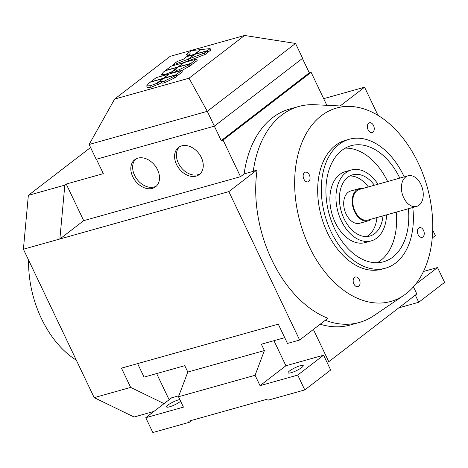 <?xml version="1.0" encoding="UTF-8"?>
<svg xmlns="http://www.w3.org/2000/svg" width="468" height="468" viewBox="0 0 468 468"><rect width="100%" height="100%" fill="white"/><g stroke="black" fill="none" stroke-linecap="round" stroke-linejoin="round"><path stroke-width="0.7" d="M302.416 58.424L309.29 72.838L221.229 140.576L223.055 140.067L240.517 176.682L244.115 173.915L253.229 171.358A112.156 73.64 -105.7 0 1 281.683 115.128A112.156 73.64 -105.7 0 1 298.777 106.476A112.156 73.64 -105.7 0 1 314.642 104.721L350.789 106.47A100.439 65.947 -105.7 0 1 426.611 184.883A100.439 65.947 -105.7 0 1 406.136 293.705A100.439 65.947 -105.7 0 1 403.779 295.407A100.439 65.947 -105.7 0 1 308.342 244.746A100.439 65.947 -105.7 0 1 321.276 115.789A100.439 65.947 -105.7 0 1 350.789 106.47M253.229 171.358L257.113 169.855A111.127 72.967 74.3 0 0 327.91 318.275L299.637 340.025L228.84 191.605L257.113 169.855M403.779 295.407L373.809 315.701A112.156 73.64 -105.7 0 1 359.348 322.452A112.156 73.64 -105.7 0 1 325.301 320.282M359.336 279.765A5.019 3.299 -105.7 0 1 357.967 286.691A5.019 3.299 -105.7 0 1 353.89 283.953A5.019 3.299 -105.7 0 1 355.253 277.021A5.019 3.299 -105.7 0 1 359.336 279.765M373.528 125.541A5.019 3.299 -105.7 0 1 372.159 132.473A5.019 3.299 -105.7 0 1 368.082 129.735A5.019 3.299 -105.7 0 1 369.445 122.803A5.019 3.299 -105.7 0 1 373.528 125.541M309.33 174.927A5.019 3.299 -105.7 0 1 307.962 181.859A5.019 3.299 -105.7 0 1 303.884 179.115A5.019 3.299 -105.7 0 1 305.253 172.183A5.019 3.299 -105.7 0 1 309.33 174.927M423.528 230.379A5.019 3.299 -105.7 0 1 422.165 237.311A5.019 3.299 -105.7 0 1 418.082 234.567A5.019 3.299 -105.7 0 1 419.451 227.641A5.019 3.299 -105.7 0 1 423.528 230.379M349.748 176.009A31.806 20.884 -105.7 0 1 368.316 186.937M376.904 217.561A31.806 20.884 -105.7 0 1 368.632 235.305A31.806 20.884 -105.7 0 1 366.725 236.551M382.982 215.859A31.806 20.884 -105.7 0 1 374.71 233.596A31.806 20.884 -105.7 0 1 369.866 236.053A31.806 20.884 -105.7 0 1 342.441 214.964A31.806 20.884 -105.7 0 1 347.841 177.261A31.806 20.884 -105.7 0 1 352.691 174.804A31.806 20.884 -105.7 0 1 374.394 185.234M386.568 214.853A36.826 24.178 -105.7 0 1 376.834 238.048A36.826 24.178 -105.7 0 1 371.218 240.885L365.139 242.594A36.826 24.178 -105.7 0 1 333.391 218.17A36.826 24.178 -105.7 0 1 339.639 174.517A36.826 24.178 -105.7 0 1 345.255 171.674L351.333 169.972A36.826 24.178 -105.7 0 1 377.98 184.228M371.218 240.885A36.826 24.178 -105.7 0 1 339.47 216.468A36.826 24.178 -105.7 0 1 345.717 172.815A36.826 24.178 -105.7 0 1 351.333 169.972M345.214 148.151A60.261 39.569 -105.7 0 1 387.65 181.52M396.238 212.139A60.261 39.569 -105.7 0 1 380.654 260.506A60.261 39.569 -105.7 0 1 377.343 262.712M408.394 208.734A60.261 39.569 -105.7 0 1 392.81 257.102A60.261 39.569 -105.7 0 1 383.625 261.747A60.261 39.569 -105.7 0 1 331.666 221.791A60.261 39.569 -105.7 0 1 341.897 150.351A60.261 39.569 -105.7 0 1 351.082 145.7A60.261 39.569 -105.7 0 1 399.807 178.109M412.77 207.505A66.959 43.963 -105.7 0 1 395.641 263.028A66.959 43.963 -105.7 0 1 385.433 268.193L381.789 269.217A66.959 43.963 -105.7 0 1 324.055 224.815A66.959 43.963 -105.7 0 1 335.421 145.443A66.959 43.963 -105.7 0 1 345.63 140.277L349.274 139.253A66.959 43.963 -105.7 0 1 404.182 176.881M385.433 268.193A66.959 43.963 -105.7 0 1 327.699 223.798A66.959 43.963 -105.7 0 1 339.066 144.419A66.959 43.963 -105.7 0 1 349.274 139.253M403.709 197.748A15.9 10.442 -105.7 0 1 408.037 175.798A15.9 10.442 -105.7 0 1 420.954 184.48A15.9 10.442 -105.7 0 1 416.625 206.423A15.9 10.442 -105.7 0 1 403.709 197.748M416.625 206.423L368 220.059A15.9 10.442 -105.7 0 1 355.083 211.384A15.9 10.442 -105.7 0 1 359.412 189.435L408.037 175.798M359.19 188.627L350.678 191.014A16.737 10.992 74.3 0 0 346.121 214.116A16.737 10.992 74.3 0 0 359.716 223.254L368.228 220.867A16.737 10.992 -105.7 0 1 354.627 211.729A16.737 10.992 -105.7 0 1 359.19 188.627A16.737 10.992 -105.7 0 1 362.718 188.51M371.305 219.135A16.737 10.992 -105.7 0 1 368.228 220.867M196.139 176.108A17.076 12.449 52.4 0 1 177.676 166.573A17.076 12.449 52.4 0 1 178.513 147.449A17.076 12.449 52.4 0 1 181.713 145.864A17.076 12.449 52.4 0 1 200.175 155.394A17.076 12.449 52.4 0 1 199.339 174.517A17.076 12.449 52.4 0 1 196.139 176.108M200.199 173.763A17.076 12.449 52.4 0 1 197.952 174.71A17.076 12.449 52.4 0 1 179.917 165.842A17.076 12.449 52.4 0 1 179.466 146.812M152.375 188.382A17.076 12.449 52.4 0 1 133.912 178.846A17.076 12.449 52.4 0 1 134.755 159.723A17.076 12.449 52.4 0 1 137.949 158.131A17.076 12.449 52.4 0 1 156.411 167.667A17.076 12.449 52.4 0 1 155.575 186.791A17.076 12.449 52.4 0 1 152.375 188.382M156.435 186.036A17.076 12.449 52.4 0 1 154.194 186.984A17.076 12.449 52.4 0 1 136.153 178.109A17.076 12.449 52.4 0 1 135.702 159.085M28.618 260.155A88.721 58.254 74.3 0 0 41.465 318.638A88.721 58.254 74.3 0 0 76.038 360.003L76.331 360.19M300.228 365.73A8.371 1.609 154.5 0 1 303.241 365.619A8.371 1.609 154.5 0 1 299.391 369.088A8.371 1.609 154.5 0 1 291.149 372.715A8.371 1.609 154.5 0 1 288.13 372.826A8.371 1.609 154.5 0 1 291.979 369.363A8.371 1.609 154.5 0 1 300.228 365.73M180.642 401.251A8.371 1.609 154.5 0 1 169.586 406.809A8.371 1.609 154.5 0 1 166.567 406.92A8.371 1.609 154.5 0 1 170.416 403.451A8.371 1.609 154.5 0 1 178.665 399.824A8.371 1.609 154.5 0 1 179.829 399.543M90.576 147.496L28.355 195.355L23.4 249.216L94.191 397.642L130.66 387.41L121.469 368.14L278.284 324.16L287.481 343.436L299.637 340.025M23.4 249.216L228.84 191.605M284.725 337.662L261.36 344.214L264.391 350.567L255.083 375.277L260.032 385.655L297.718 375.09L323.593 355.183L285.907 365.754L260.032 385.655M191.886 420.317L189.306 422.3L188.774 421.188L267.79 399.029L268.322 400.14L304.791 389.914L330.665 370.012L323.593 355.183M94.191 397.642L134.076 417.006L153.89 411.448M413.443 286.855L416.836 293.974L328.776 361.717L326.951 362.226M178.87 395.77L171.639 397.8L145.764 417.702L183.45 407.137L178.495 396.759L187.808 372.042L184.778 365.689L144.056 377.109L137.615 363.613M189.306 422.3L152.837 432.531L145.764 417.702M304.791 389.914L297.718 375.09M273.95 340.681L285.907 365.754M187.808 372.042L264.391 350.567M255.083 375.277L178.495 396.759M169.118 399.736L156.64 373.581M313.385 329.449L328.776 361.717M432.701 230.045L435.363 235.62L432.227 238.031M423.476 271.481L437.527 267.538L444.6 282.368L418.725 302.269L398.783 307.862M418.725 302.269L415.327 295.138M437.527 267.538L415.315 284.626M323.68 98.666L364.566 87.2L378.009 115.374M66.234 184.047L83.702 220.656L59.869 238.99L64.824 185.129L66.234 184.047L103.311 173.646L96.437 159.231M28.355 195.355L64.824 185.129M164.057 403.627L130.66 387.41M326.851 105.312L311.115 72.324L309.29 72.838M214.356 126.161L221.229 140.576M240.517 176.682L83.702 220.656M223.055 140.067L311.115 72.324M89.136 144.472L96.203 159.296L214.367 126.161L302.609 58.278L295.536 43.454L207.295 111.331L89.136 144.472L114.631 99.076L170.188 56.335L244.589 35.469L189.025 78.209L114.631 99.076M214.367 126.161L207.295 111.331L189.025 78.209M161.238 80.964C160.91 81.765 161.852 81.853 164.063 81.233L174.084 76.331L175.787 75.02L176.489 76.5L174.786 77.811L164.771 82.713C162.56 83.333 161.618 83.246 161.946 82.444L158.242 84.439L157.535 82.959L161.238 80.964L161.916 82.871M189.329 60.29L183.339 62.782M188.007 55.674L187.299 55.75L186.592 54.265L190.365 53.861L187.13 56.347L194.501 54.282L200.561 49.626L191.342 50.614L186.592 54.265M208.178 52.129L207.47 50.643L210.132 48.596L210.84 50.082L207.739 52.252M207.108 50.924L207.815 52.41L205.154 54.458L189.411 60.466L188.703 58.986L204.446 52.972L207.108 50.924L194.629 54.428L188.703 58.986M196.484 59.097L184.006 62.601L178.495 66.836L190.973 63.332L196.484 59.097L197.186 60.583L191.219 64.947M190.587 63.63L178.109 67.135L172.341 71.569L176.044 69.574C175.716 70.375 176.658 70.463 178.87 69.843L188.885 64.941L190.587 63.63L191.295 65.116L181.736 70.609M177.255 71.727L176.723 71.481L176.044 69.574M176.571 71.165L173.739 72.715M158.161 84.263L151.24 87.212L147.367 87.399L146.659 85.919L150.532 85.732L156.698 83.362L162.817 78.659L150.339 82.157L148.637 83.468L146.659 85.919M181.678 70.487L169.2 73.985L163.695 78.22L176.173 74.722L181.678 70.487L182.385 71.973L176.413 76.337M295.536 43.454L244.589 35.469M176.881 76.208L176.173 74.722M168.708 74.125L156.23 77.624L150.725 81.859L163.203 78.361L168.79 74.301M157.406 84.848L156.698 83.362M172.984 72.926L172.341 71.569M191.681 64.818L190.973 63.332M183.514 62.735L171.036 66.234L165.526 70.469L178.004 66.971L183.596 62.911M165.14 70.767L163.437 72.078L161.466 74.529L165.339 74.342L171.504 71.978L177.618 67.269L165.14 70.767M172.078 73.178L171.504 71.978M205.154 54.458L204.446 52.972M210.132 48.596L200.918 49.585L194.992 54.142L207.47 50.643M186.761 56.634L183.532 59.12L177.091 61.577L172.341 65.233L188.077 59.225L194.138 54.563L186.761 56.634M172.61 65.795L172.341 65.233M188.785 60.705L188.077 59.225M175.787 75.02L163.309 78.519L157.535 82.959M359.348 322.452L350.228 325.008A112.156 73.64 -105.7 0 1 320.188 324.213M244.115 173.915A112.156 73.64 -105.7 0 1 289.663 109.032L298.777 106.476M340.177 105.955L364.566 87.2M151.24 87.212L150.532 85.732M179.472 71.107L178.87 69.843M189.593 66.427L188.885 64.941M165.643 74.985L165.339 74.342M164.771 82.713L164.063 81.233M174.786 77.811L174.084 76.331M161.466 74.529L162.174 76.009"/></g></svg>
